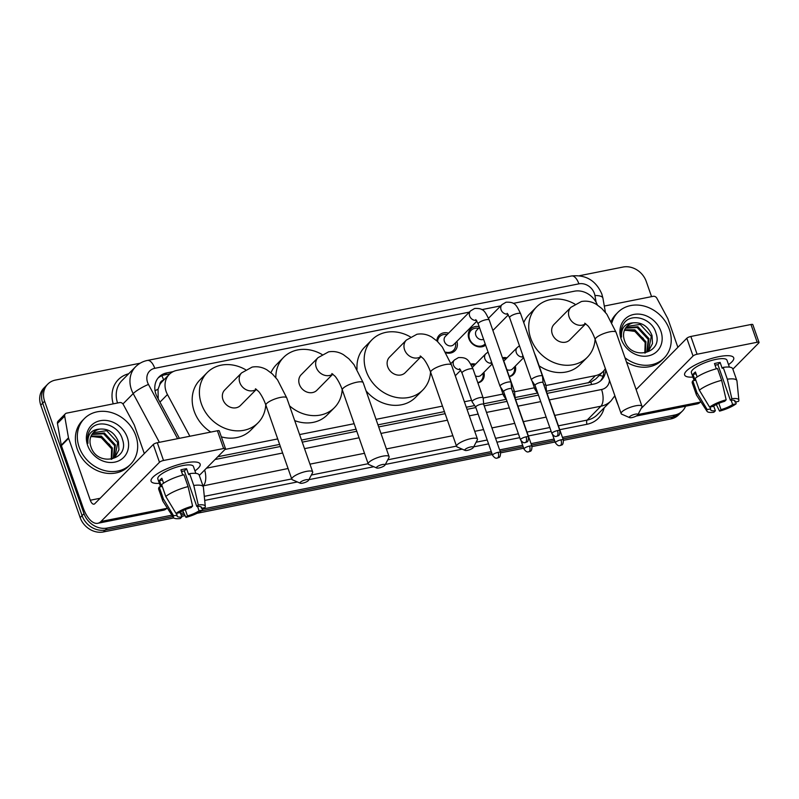 <?xml version="1.0" encoding="UTF-8"?>
<svg xmlns="http://www.w3.org/2000/svg" width="799" height="799" viewBox="0 0 799 799"><rect width="100%" height="100%" fill="white"/><g stroke="black" fill="none" stroke-linecap="round" stroke-linejoin="round"><path stroke-width="1.2" d="M483.894 372.354A10.397 8.839 -135.3 0 1 481.987 380.753A10.397 8.839 -135.3 0 1 477.892 382.911M515.305 366.102A10.397 8.839 -135.3 0 1 513.407 374.491A10.397 8.839 -135.3 0 1 509.303 376.659M456.888 341.383A11.066 9.398 -135.3 0 1 454.981 350.731A11.066 9.398 -135.3 0 1 446.062 352.848M485.632 345.148A11.066 9.398 -135.3 0 1 468.873 338.616A11.066 9.398 -135.3 0 1 470.661 328.918A11.066 9.398 -135.3 0 1 479.17 326.701M163.595 380.154A6.502 5.523 44.7 0 0 159.75 384.778L158.042 389.273L158.202 398.891M159.75 384.778A19.496 16.569 -135.3 0 1 162.047 381.722L169.268 374.411A19.496 16.569 44.7 0 0 167.46 394.536L189.862 436.244M546.466 391.29L590.88 382.172L595.794 378.946L603.045 371.605A19.496 16.569 44.7 0 0 605.352 368.539M217.767 456.748L279.63 444.424M301.523 440.069L356.064 429.203M377.957 424.848L444.414 411.615M466.296 407.25L474.646 405.592M483.645 403.795L506.057 399.33M515.055 397.542L537.467 393.078M597.382 304.978A19.496 16.569 44.7 0 0 574.371 291.206L513.278 303.37M546.516 391.919A4.225 1.109 160.7 0 0 546.506 391.85L545.987 385.498L595.395 375.66A19.496 16.569 44.7 0 0 603.045 371.605M224.998 449.428L277.712 438.931M299.595 434.566L354.147 423.71M376.029 419.345L442.486 406.112M464.369 401.757L471.59 400.319M483.695 404.394L483.165 398.002L503 394.057M531.964 446.281C531.874 452.733 529.807 450.796 528.798 451.815A4.225 1.928 78.7 0 0 529.328 451.525A4.225 1.928 -101.3 0 0 529.537 446.092A4.225 1.109 160.7 0 1 531.964 446.281L515.095 398.102A4.225 1.109 160.7 0 1 515.105 398.172L514.576 391.75L534.411 387.805M469.353 312.119L176.919 370.366A19.496 16.569 44.7 0 0 169.268 374.411M500.763 305.867L481.867 309.632M502.451 357.772A10.397 8.839 -135.3 0 1 506.985 357.872M470.731 364.104A10.397 8.839 -135.3 0 1 475.565 364.134M436.843 340.873A11.066 9.398 -135.3 0 1 439.25 335.181A11.066 9.398 -135.3 0 1 448.559 333.163M171.915 515.175L107.236 528.049A19.496 16.569 -135.3 0 1 84.005 513.687L44.624 401.228L42.707 403.175A19.496 16.569 -135.3 0 1 45.843 386.087A19.496 16.569 -135.3 0 0 42.707 403.175L82.087 515.635L42.707 403.175L40.779 405.133A19.496 16.569 -135.3 0 1 43.915 388.034L47.77 384.139A19.496 16.569 -135.3 0 1 55.421 380.084L140.135 363.215M107.236 528.049L105.308 530.007A19.496 16.569 -135.3 0 1 82.087 515.635A19.496 16.569 -135.3 0 0 105.308 530.007L172.814 516.563L105.308 530.007L103.391 531.954A19.496 16.569 -135.3 0 1 80.16 517.582L40.779 405.133M685.572 406.232A19.496 16.569 -135.3 0 1 682.476 410.966A19.496 16.569 -135.3 0 1 674.825 415.011L672.898 416.968L562.965 438.861L672.898 416.968A19.496 16.569 -135.3 0 0 680.548 412.913A19.496 16.569 -135.3 0 1 672.898 416.968L670.97 418.916L563.465 440.319M554.596 440.519L531.555 445.113L554.596 440.519M523.185 446.781L500.144 451.365L523.185 446.781M491.775 453.033L201.458 510.851L491.775 453.033M184.429 514.246L181.063 514.916L184.429 514.246M682.476 410.966L678.621 414.861A19.496 16.569 -135.3 0 1 670.97 418.916M555.115 441.987L532.054 446.581M523.695 448.239L500.643 452.833M492.284 454.501L197.163 513.278M185.138 515.675L181.573 516.384M173.792 517.932L103.391 531.954M579.495 275.715L623 267.046A19.496 16.569 -135.3 0 1 646.231 281.418L651.565 296.649M44.624 401.228A19.496 16.569 -135.3 0 1 47.77 384.139M674.825 415.011L562.456 437.393M554.087 439.06L531.045 443.645M522.676 445.313L499.625 449.907M491.265 451.575L202.447 509.093M183.73 512.818L180.554 513.457M173.183 371.615L166.681 372.903A19.496 16.569 44.7 0 0 159.031 376.958A19.496 16.569 44.7 0 0 157.233 397.083L179.385 438.331M547.045 393.388L593.837 384.069A19.496 16.569 44.7 0 0 601.487 380.024A19.496 16.569 44.7 0 0 605.722 369.607M215.031 459.515L280.359 446.501M302.252 442.147L356.793 431.28M378.686 426.926L445.133 413.692M467.025 409.328L475.854 407.57M484.224 405.902L507.045 401.358M515.635 399.65L538.456 395.106M158.122 377.977A19.496 16.569 -135.3 0 1 164.764 374.851L169.867 373.832M603.794 370.786A19.496 16.569 -135.3 0 1 600.478 380.953M611.944 322.576A32.499 27.615 -135.3 0 1 617.937 312.319A32.499 27.615 -135.3 0 1 669.402 329.518A32.499 27.615 -135.3 0 1 664.169 358.002A32.499 27.615 -135.3 0 1 624.988 357.752M611.245 321.228A32.499 27.615 -135.3 0 1 616.009 314.267L617.937 312.319M624.538 340.624C631.02 361.258 663.45 353.787 656.059 333.343C652.384 318.272 631.06 312.299 623.869 323.415C621.242 327.38 620.453 331.925 621.522 337.068C620.923 328.099 624.848 323.355 633.297 322.836A16.25 13.813 -135.3 0 0 627.085 326.182A16.25 13.813 -135.3 0 0 624.468 340.424A16.25 13.813 -135.3 0 0 624.538 340.624M660.893 331.205A22.752 19.336 -135.3 0 1 648.299 355.875A22.752 19.336 -135.3 0 1 621.203 339.116A22.752 19.336 -135.3 0 1 633.797 314.446A22.752 19.336 -135.3 0 1 660.893 331.205M648.528 350.691L651.285 336.329L640.219 324.414L626.825 326.451M644.983 353.048L648.938 350.292L652.483 343.59L652.044 335.55C648.269 326.401 642.016 322.157 633.297 322.836M646.8 352.049L648.229 339.425L637.163 327.5L625.457 328.239M647.26 351.73L648.988 338.646L637.922 326.731L625.777 327.76M644.823 353.068L645.173 342.511L634.106 330.596L624.419 330.347M645.332 352.878L645.932 341.742L634.865 329.827L624.648 329.787M624.518 330.087L634.696 331.375L643.325 338.416M664.169 358.002L662.241 359.95A32.499 27.615 -135.3 0 1 626.506 362.087M718.81 356.664A25.997 6.831 -19.3 0 1 729.747 355.795A25.997 6.831 -19.3 0 1 728.518 364.624A25.997 6.831 -19.3 0 0 733.712 357.822A25.997 6.831 -19.3 0 0 718.81 356.664A25.997 6.831 -19.3 0 0 686.481 370.946A25.997 6.831 -19.3 0 0 692.943 377.078A25.997 6.831 -19.3 0 1 684.643 375.001A25.997 6.831 -19.3 0 1 718.81 356.664M604.304 306.057L653.192 296.319A3.246 2.767 44.7 0 1 656.848 298.207L667.734 318.481A3.246 2.767 44.7 0 1 667.954 318.981L677.872 347.305M614.751 395.914L616.628 401.278A25.997 11.875 -101.3 0 0 618.146 405.083M636.194 416.059L697.118 403.934A25.997 11.875 -101.3 0 0 700.324 402.107L700.773 401.647M732.873 369.168L758.82 342.911A3.246 0.849 160.7 0 0 759.05 342.401A3.246 0.849 160.7 0 0 757.182 342.252L750.97 324.494A3.246 0.849 -19.3 0 1 752.828 324.644L759.05 342.401M697.088 354.227A3.246 0.849 160.7 0 0 693.043 356.004L686.83 338.247A3.246 0.849 -19.3 0 1 690.865 336.469L697.088 354.227L757.182 342.252M641.148 408.529L693.043 356.004M690.865 336.469L750.97 324.494M686.83 338.247L636.124 389.562M715.015 365.133A12.994 3.416 160.7 0 1 715.235 365.093A12.994 3.416 160.7 0 1 717.921 364.684L730.356 400.189A12.994 3.416 -19.3 0 1 735.13 401.178A12.994 3.416 -19.3 0 1 735.04 402.067L734.501 400.539M731.105 400.129L732.633 404.504A12.994 3.416 -19.3 0 1 721.028 409.627L718.84 403.365M716.393 364.883A12.994 3.416 -19.3 0 1 715.155 365.543M716.304 368.808L714.466 363.565A18.846 4.954 -19.3 0 1 717.402 362.896A18.846 4.954 -19.3 0 1 720.129 362.436L722.206 368.359L723.185 367.37A21.443 5.633 -19.3 0 1 732.733 368.788L736.878 380.634A21.443 5.633 -19.3 0 1 736.958 380.983L738.865 400.169A16.899 4.434 -19.3 0 1 738.526 401.378L735.04 402.067M694.141 380.514L691.385 372.644A18.846 4.954 -19.3 0 1 716.154 359.35A18.846 4.954 -19.3 0 1 726.97 360.179L729.397 367.111M697.167 376.938L695.43 371.974A18.846 4.954 -19.3 0 0 693.023 374.411L695.09 380.324L692.793 380.783L696.938 392.619L707.185 409.577L710.671 408.878L710.031 407.051M713.707 406.022L715.365 410.756L713.877 412.254A16.899 4.434 -19.3 0 1 707.035 411.315L696.558 395.135A21.443 5.633 -19.3 0 1 696.398 394.806L692.254 382.971A21.443 5.633 -19.3 0 1 692.793 380.783M695.2 378.346A21.443 5.633 -19.3 0 1 717.512 368.499L721.657 380.334L726.161 399.82L724.683 401.318A12.994 3.416 -19.3 0 0 713.078 406.441L709.592 407.14L699.345 390.182L695.2 378.346M696.398 394.806A21.443 5.633 -19.3 0 1 696.938 392.619M699.345 390.182A21.443 5.633 -19.3 0 1 721.657 380.334M716.294 404.544L719.549 411.125L721.028 409.627M732.633 404.504L736.119 403.815L735.899 401.897M736.119 403.815A16.899 4.434 -19.3 0 1 719.549 411.125M707.035 411.315A16.899 4.434 -19.3 0 1 707.185 409.577M709.592 407.14A16.899 4.434 -19.3 0 1 726.161 399.82M715.365 410.756A12.994 3.416 -19.3 0 1 710.591 409.767A12.994 3.416 -19.3 0 1 710.671 408.878M730.356 400.189L731.834 398.691L727.33 379.205L723.185 367.37M727.33 379.205A21.443 5.633 -19.3 0 1 736.878 380.634M731.834 398.691A16.899 4.434 -19.3 0 1 738.865 400.169M717.921 364.684L720.129 362.436M693.023 374.411L696.069 373.802M79.141 447.07A32.499 27.615 -135.3 0 1 84.374 418.586A32.499 27.615 -135.3 0 1 135.84 435.775A32.499 27.615 -135.3 0 1 130.607 464.269A32.499 27.615 -135.3 0 1 79.141 447.07M130.607 464.269L128.679 466.216A32.499 27.615 -135.3 0 1 77.213 449.018A32.499 27.615 -135.3 0 1 82.447 420.534L84.374 418.586M90.976 446.881C97.458 467.525 129.887 460.054 122.497 439.61C118.821 424.539 97.498 418.566 90.307 429.672C87.68 433.637 86.891 438.192 87.96 443.325C87.361 434.366 91.286 429.622 99.735 429.103A16.25 13.813 -135.3 0 0 93.523 432.439A16.25 13.813 -135.3 0 0 90.906 446.681A16.25 13.813 -135.3 0 0 90.976 446.881M127.331 437.472A22.752 19.336 -135.3 0 1 114.736 462.142A22.752 19.336 -135.3 0 1 87.64 445.373A22.752 19.336 -135.3 0 1 100.235 420.713A22.752 19.336 -135.3 0 1 127.331 437.472M114.966 456.958L117.723 442.586L106.657 430.671L93.263 432.708M111.421 459.305L115.376 456.559L118.921 449.847L118.482 441.817C114.706 432.659 108.454 428.424 99.735 429.103M113.238 458.306L114.666 445.682L103.6 433.767L91.895 434.496M113.698 457.997L115.426 444.913L104.359 432.988L92.215 434.027M111.261 459.335L111.61 448.778L100.544 436.863L90.856 436.604M111.77 459.145L112.369 448.009L101.303 436.084L91.086 436.044M90.956 436.344L101.133 437.642L109.763 444.683M635.315 414.172A4.554 1.198 160.7 0 0 630.641 415.939A4.554 1.198 160.7 0 0 629.612 417.627A4.554 1.198 160.7 0 0 631.949 417.577A4.554 1.198 160.7 0 0 637.872 414.731A4.554 1.198 160.7 0 0 635.315 414.172M629.612 417.627L621.792 414.222A11.046 2.906 -19.3 0 1 621.133 413.612A11.046 2.906 -19.3 0 1 635.654 405.812A11.046 2.906 -19.3 0 1 641.987 406.301A11.046 2.906 -19.3 0 1 641.857 407.19L637.872 414.731M584.748 323.186L587.784 325.732C588.074 325.822 592.299 331.146 595.225 339.625A11.046 2.906 160.7 0 1 609.747 331.835A11.046 2.906 160.7 0 1 616.079 332.324L606.841 314.217L601.727 308.404L596.324 304.329C591.62 301.523 586.656 300.594 581.432 301.513L570.915 307.315L554.067 324.364A11.046 9.388 44.7 0 0 552.289 334.052A11.046 9.388 44.7 0 0 569.787 339.895L585.717 323.775M595.085 339.215A35.745 30.382 -135.3 0 1 587.355 357.253A35.745 30.382 -135.3 0 1 530.736 338.347A35.745 30.382 -135.3 0 1 536.499 307.006A35.745 30.382 -135.3 0 1 574.9 304.119M523.745 322.626A35.745 30.382 -135.3 0 1 529.278 314.317L536.499 307.006M587.355 357.253L580.134 364.564A35.745 30.382 -135.3 0 1 539.105 365.812M470.771 446.941A4.554 1.198 160.7 0 0 466.087 448.708A4.554 1.198 160.7 0 0 465.058 450.396A4.554 1.198 160.7 0 0 467.405 450.356A4.554 1.198 160.7 0 0 473.328 447.51A4.554 1.198 160.7 0 0 470.771 446.941M465.058 450.396L457.238 446.991A11.046 2.906 -19.3 0 1 456.589 446.381A11.046 2.906 -19.3 0 1 471.1 438.591A11.046 2.906 -19.3 0 1 477.442 439.08A11.046 2.906 -19.3 0 1 477.313 439.959L473.328 447.51M420.204 355.954L423.23 358.511C423.52 358.591 427.755 363.915 430.681 372.394A11.046 2.906 160.7 0 1 445.193 364.604A11.046 2.906 160.7 0 1 451.535 365.093L442.296 346.986L437.183 341.183L431.78 337.098C427.075 334.302 422.112 333.363 416.888 334.282L406.361 340.084L389.512 357.143A11.046 9.388 44.7 0 0 387.735 366.821A11.046 9.388 44.7 0 0 405.233 372.674L421.173 356.544M430.531 371.994A35.745 30.382 -135.3 0 1 422.801 390.032A35.745 30.382 -135.3 0 1 366.192 371.116A35.745 30.382 -135.3 0 1 371.944 339.785A35.745 30.382 -135.3 0 1 410.346 336.888M357.043 369.258A35.745 30.382 -135.3 0 1 364.724 347.086L371.944 339.785M422.801 390.032L415.58 397.333A35.745 30.382 -135.3 0 1 366.032 390.811M382.431 464.539A4.554 1.198 160.7 0 0 377.747 466.306A4.554 1.198 160.7 0 0 376.719 467.994A4.554 1.198 160.7 0 0 379.056 467.944A4.554 1.198 160.7 0 0 384.988 465.098A4.554 1.198 160.7 0 0 382.431 464.539M376.719 467.994L368.898 464.579A11.046 2.906 -19.3 0 1 368.239 463.969A11.046 2.906 -19.3 0 1 382.761 456.179A11.046 2.906 -19.3 0 1 389.103 456.668A11.046 2.906 -19.3 0 1 388.963 457.557L384.988 465.098M331.855 373.552L334.891 376.099C335.181 376.189 339.415 381.513 342.332 389.992A11.046 2.906 160.7 0 1 356.853 382.202A11.046 2.906 160.7 0 1 363.195 382.691L353.947 364.584L348.843 358.771L343.44 354.686C338.736 351.89 333.772 350.951 328.549 351.88L318.022 357.682L301.173 374.731A11.046 9.388 44.7 0 0 299.395 384.419A11.046 9.388 44.7 0 0 316.893 390.262L332.833 374.132M275.835 377.647A35.745 30.382 -135.3 0 1 283.605 357.373A35.745 30.382 -135.3 0 1 322.007 354.476M270.971 372.724A35.745 30.382 -135.3 0 1 276.384 364.684L283.605 357.373M342.192 389.582A35.745 30.382 -135.3 0 1 334.461 407.62A35.745 30.382 -135.3 0 1 289.528 405.832M334.461 407.62L327.24 414.931A35.745 30.382 -135.3 0 1 294.711 420.614M305.997 479.76A4.554 1.198 160.7 0 0 301.313 481.527A4.554 1.198 160.7 0 0 300.284 483.215A4.554 1.198 160.7 0 0 302.621 483.165A4.554 1.198 160.7 0 0 308.554 480.319A4.554 1.198 160.7 0 0 305.997 479.76M300.284 483.215L292.464 479.799A11.046 2.906 -19.3 0 1 291.815 479.2A11.046 2.906 -19.3 0 1 306.327 471.4A11.046 2.906 -19.3 0 1 312.669 471.889A11.046 2.906 -19.3 0 1 312.529 472.778L308.554 480.319M255.43 388.773L258.457 391.32C258.746 391.41 262.981 396.733 265.897 405.213A11.046 2.906 160.7 0 1 280.419 397.423A11.046 2.906 160.7 0 1 286.761 397.912L277.513 379.805L272.409 373.992L267.006 369.907C262.302 367.111 257.338 366.172 252.114 367.101L241.588 372.903L224.739 389.952A11.046 9.388 44.7 0 0 222.961 399.64A11.046 9.388 44.7 0 0 240.459 405.483L256.399 389.353M265.757 404.803A35.745 30.382 -135.3 0 1 258.027 422.841A35.745 30.382 -135.3 0 1 201.418 403.934A35.745 30.382 -135.3 0 1 207.171 372.594A35.745 30.382 -135.3 0 1 245.573 369.697M210.806 432.069A35.745 30.382 -135.3 0 1 194.197 411.245A35.745 30.382 -135.3 0 1 199.95 379.905L207.171 372.594M258.027 422.841L250.806 430.152A35.745 30.382 -135.3 0 1 221.353 436.843M478.541 328.359A9.748 8.29 44.7 0 0 471.11 330.327A9.748 8.29 44.7 0 0 469.542 338.876A9.748 8.29 44.7 0 0 484.983 344.039A9.748 8.29 44.7 0 0 485.173 343.83M479.44 327.45L476.773 330.147A5.853 4.974 44.7 0 0 475.834 335.28A5.853 4.974 44.7 0 0 483.605 339.355M543.04 382.671A4.225 1.109 160.7 0 0 543.03 382.601L542.511 376.249A5.853 1.538 160.7 0 0 542.491 376.139A5.853 1.538 160.7 0 0 539.135 375.88A5.853 1.538 160.7 0 0 531.864 379.096A5.853 1.538 160.7 0 0 531.445 380.004A5.853 1.538 160.7 0 0 531.495 380.104L535.06 385.428M559.899 430.771C559.809 437.233 557.742 435.295 556.733 436.314A4.225 1.928 78.7 0 0 557.253 436.014A4.225 1.928 -101.3 0 0 557.472 430.591A4.225 1.109 160.7 0 1 559.899 430.771L543.03 382.601A4.225 1.109 160.7 0 0 540.603 382.411A4.225 1.109 160.7 0 0 535.35 384.728A4.225 1.109 160.7 0 0 535.05 385.388A4.225 1.109 160.7 0 0 535.09 385.458M447.13 334.611A9.748 8.29 44.7 0 0 439.7 336.589A9.748 8.29 44.7 0 0 437.592 341.563M475.755 319.61L478.192 323.885A5.853 1.538 160.7 0 1 485.552 319.82A5.853 1.538 160.7 0 1 485.872 319.76A5.853 1.538 160.7 0 1 489.228 320.019C484.753 310.901 483.655 308.104 474.626 308.474L470.591 310.871L445.363 336.409A5.853 4.974 44.7 0 0 444.414 341.533A5.853 4.974 44.7 0 0 453.682 344.629L476.923 321.098M528.489 437.033C528.399 443.485 526.331 441.547 525.323 442.566A4.225 1.928 78.7 0 0 525.842 442.276A4.225 1.928 -101.3 0 0 526.062 436.843A4.225 1.109 160.7 0 1 528.489 437.033L511.61 388.853A4.225 1.109 160.7 0 1 511.63 388.923L511.1 382.501A5.853 1.538 160.7 0 0 511.07 382.401A5.853 1.538 160.7 0 0 507.725 382.142A5.853 1.538 160.7 0 0 500.454 385.348A5.853 1.538 160.7 0 0 500.034 386.267A5.853 1.538 160.7 0 0 500.084 386.356L503.65 391.68M511.61 388.853A4.225 1.109 160.7 0 0 509.193 388.664A4.225 1.109 160.7 0 0 503.939 390.981A4.225 1.109 160.7 0 0 503.64 391.65A4.225 1.109 160.7 0 0 503.67 391.71M445.662 352.149A9.748 8.29 44.7 0 0 453.572 350.292A9.748 8.29 44.7 0 0 455.45 342.831M506.027 358.851A9.748 8.29 44.7 0 0 502.791 358.731M523.085 356.953A5.853 4.974 44.7 0 1 516.304 352.609A5.853 4.974 44.7 0 1 517.253 347.485L504.249 360.639A5.853 4.974 44.7 0 0 503.819 361.158M535.919 387.855A5.853 1.538 160.7 0 0 535.34 388.344A5.853 1.538 160.7 0 0 534.921 389.253A5.853 1.538 160.7 0 0 534.97 389.353L538.037 393.927M509.213 376.409A9.748 8.29 44.7 0 0 512.459 374.521A9.748 8.29 44.7 0 0 514.346 367.071M506.836 369.617A5.853 4.974 44.7 0 0 512.578 368.858L523.585 357.712M545.987 385.498A5.853 1.538 160.7 0 0 545.967 385.388A5.853 1.538 160.7 0 0 543.849 384.938M563.375 440.019C563.295 446.481 561.228 444.544 560.209 445.562A4.225 1.928 78.7 0 0 560.738 445.263A4.225 1.928 -101.3 0 0 560.958 439.84A4.225 1.109 160.7 0 1 563.375 440.019L546.506 391.85A4.225 1.109 160.7 0 0 546.176 391.58M474.606 365.103A9.748 8.29 44.7 0 0 471.25 365.003M491.675 363.205A5.853 4.974 44.7 0 1 484.893 358.861A5.853 4.974 44.7 0 1 485.842 353.737L472.838 366.891A5.853 4.974 44.7 0 0 472.399 367.41M504.499 394.107A5.853 1.538 160.7 0 0 503.929 394.596A5.853 1.538 160.7 0 0 503.51 395.515A5.853 1.538 160.7 0 0 503.56 395.605L506.626 400.179M477.802 382.671A9.748 8.29 44.7 0 0 481.048 380.783A9.748 8.29 44.7 0 0 482.936 373.323M475.425 375.87A5.853 4.974 44.7 0 0 481.158 375.121L492.174 363.964M514.576 391.75A5.853 1.538 160.7 0 0 514.556 391.65A5.853 1.538 160.7 0 0 512.439 391.2M483.165 398.002A5.853 1.538 160.7 0 0 483.135 397.902A5.853 1.538 160.7 0 0 479.79 397.642A5.853 1.538 160.7 0 0 472.519 400.848A5.853 1.538 160.7 0 0 472.099 401.767A5.853 1.538 160.7 0 0 472.149 401.867L475.715 407.18M483.695 404.434A4.225 1.109 160.7 0 0 483.675 404.354A4.225 1.109 160.7 0 0 481.258 404.174A4.225 1.109 160.7 0 0 476.004 406.491A4.225 1.109 160.7 0 0 475.705 407.15A4.225 1.109 160.7 0 0 475.735 407.22M185.248 462.931A25.997 6.831 -19.3 0 1 196.184 462.062A25.997 6.831 -19.3 0 1 194.956 470.881A25.997 6.831 -19.3 0 0 200.15 464.079A25.997 6.831 -19.3 0 0 185.248 462.931A25.997 6.831 -19.3 0 0 152.919 477.213A25.997 6.831 -19.3 0 0 159.381 483.345A25.997 6.831 -19.3 0 1 151.081 481.268A25.997 6.831 -19.3 0 1 185.248 462.931M68.484 437.822A3.246 2.767 44.7 0 0 68.624 438.341L61.403 445.652A3.246 2.767 -135.3 0 1 61.263 445.133L68.484 437.822L64.679 416.139A3.246 2.767 44.7 0 1 66.617 413.143L119.63 402.586A3.246 2.767 44.7 0 1 123.286 404.474L134.172 424.738A3.246 2.767 44.7 0 1 134.392 425.248L144.309 453.572M61.403 445.652L83.066 507.545A25.997 11.875 -101.3 0 0 97.778 523.295A25.997 11.875 -101.3 0 0 100.994 521.467L159.48 462.271L153.268 444.514L94.771 503.71A6.502 2.966 78.7 0 1 93.972 504.169A6.502 2.966 78.7 0 1 90.297 500.234L68.624 438.341M61.263 445.133L57.458 423.45A3.246 2.767 -135.3 0 1 58.117 421.123L65.338 413.812M97.778 523.295L163.555 510.191A25.997 11.875 -101.3 0 0 166.761 508.374L167.211 507.914M199.311 475.435L225.258 449.168A3.246 0.849 160.7 0 0 225.488 448.658A3.246 0.849 160.7 0 0 223.62 448.519L217.408 430.761A3.246 0.849 -19.3 0 1 219.266 430.901L225.488 448.658M153.268 444.514A3.246 0.849 -19.3 0 1 157.303 442.726L163.525 460.484L223.62 448.519M163.525 460.484A3.246 0.849 160.7 0 0 159.48 462.271M157.303 442.726L217.408 430.761M181.453 471.4A12.994 3.416 160.7 0 1 181.673 471.35A12.994 3.416 160.7 0 1 184.359 470.941L196.794 506.456A12.994 3.416 -19.3 0 1 201.568 507.445A12.994 3.416 -19.3 0 1 201.478 508.334L200.939 506.796M197.543 506.396L199.071 510.771A12.994 3.416 -19.3 0 1 187.465 515.894L185.278 509.632M182.831 471.14A12.994 3.416 -19.3 0 1 181.593 471.81M182.741 475.075L180.904 469.832A18.846 4.954 -19.3 0 1 183.84 469.163A18.846 4.954 -19.3 0 1 186.567 468.703L188.644 474.616L189.623 473.637A21.443 5.633 -19.3 0 1 199.171 475.055L203.316 486.891A21.443 5.633 -19.3 0 1 203.395 487.25L205.303 506.426A16.899 4.434 -19.3 0 1 204.963 507.635L201.478 508.334M160.589 486.781L157.822 478.901A18.846 4.954 -19.3 0 1 182.591 465.607A18.846 4.954 -19.3 0 1 193.408 466.446L195.835 473.378M163.605 483.195L161.867 478.231A18.846 4.954 -19.3 0 0 159.46 480.668L161.528 486.591L159.231 487.05L163.376 498.886L173.623 515.834L177.108 515.145L176.469 513.318M180.145 512.289L181.802 517.023L180.314 518.521A16.899 4.434 -19.3 0 1 173.473 517.582L162.996 501.392A21.443 5.633 -19.3 0 1 162.836 501.073L158.691 489.238A21.443 5.633 -19.3 0 1 159.231 487.05M161.638 484.613A21.443 5.633 -19.3 0 1 183.95 474.766L188.095 486.601L192.599 506.087L191.121 507.585A12.994 3.416 -19.3 0 0 179.515 512.708L176.03 513.397L165.783 496.449L161.638 484.613M162.836 501.073A21.443 5.633 -19.3 0 1 163.376 498.886M165.783 496.449A21.443 5.633 -19.3 0 1 188.095 486.601M182.731 510.811L185.987 517.392L187.465 515.894M199.071 510.771L202.556 510.072L202.337 508.164M202.556 510.072A16.899 4.434 -19.3 0 1 185.987 517.392M173.473 517.582A16.899 4.434 -19.3 0 1 173.623 515.834M176.03 513.397A16.899 4.434 -19.3 0 1 192.599 506.087M181.802 517.023A12.994 3.416 -19.3 0 1 177.028 516.034A12.994 3.416 -19.3 0 1 177.108 515.145M196.794 506.456L198.272 504.958L193.767 485.472L189.623 473.637M193.767 485.472A21.443 5.633 -19.3 0 1 203.316 486.891M198.272 504.958A16.899 4.434 -19.3 0 1 205.303 506.426M184.359 470.941L186.567 468.703M159.46 480.668L162.507 480.059M155.036 390.691A19.496 3.496 -28.2 0 1 158.042 389.273M591.56 384.529A19.496 8.909 -101.3 0 0 590.88 382.172M599.24 375.46A19.496 6.592 -9.9 0 1 603.015 376.269M163.685 380.064A19.496 8.909 -101.3 0 0 161.827 375.74M588.154 382.981L595.395 375.66M159.95 402.137L167.46 394.536M80.16 517.582L84.005 513.687M596.104 302.242L594.925 295.52A12.994 11.046 44.7 0 0 594.376 293.423A12.994 11.046 44.7 0 0 578.895 283.845L154.766 368.319A12.994 11.046 44.7 0 0 147.565 382.411A12.994 11.046 44.7 0 0 148.464 384.429L177.608 438.691M594.925 295.52A12.994 4.395 -9.9 0 1 602.915 298.147L601.827 294.002C595.924 280.519 585.827 274.506 571.535 275.975A12.994 5.943 78.7 0 1 578.895 283.845M159.381 442.316L133.193 393.587A25.997 22.092 -135.3 0 1 131.416 389.542A25.997 22.092 -135.3 0 1 135.6 366.751L121.877 380.644A25.997 22.092 44.7 0 0 117.543 402.996M122.946 403.954L133.193 393.587A12.994 2.327 -28.2 0 1 148.464 384.429M604.174 407.81A29.243 24.859 -135.3 0 1 587.005 424.269L559.759 429.702M551.17 431.41L528.349 435.954M519.759 437.662L496.938 442.207M488.569 443.874L473.677 446.841M462.162 449.138L385.338 464.439M373.822 466.726L308.903 479.66M297.388 481.957L204.704 500.414M113.218 403.865A29.243 24.859 -135.3 0 1 128.679 373.762M611.095 400.808A25.997 22.092 -135.3 0 1 600.888 406.212L587.165 420.094A25.997 22.092 44.7 0 0 597.372 414.691L611.095 400.808L614.87 395.715M288.069 468.514L202.976 485.922M204.664 470.012A12.994 5.943 78.7 0 1 203.555 485.343A25.997 22.092 -135.3 0 1 202.826 485.472M549.322 399.899L601.557 389.503A12.994 5.943 78.7 0 1 600.888 406.212L554.756 415.4M546.156 417.108L523.335 421.652M514.746 423.37L491.924 427.914M483.555 429.572L474.726 431.33M452.843 435.695L386.386 448.928M364.504 453.293L309.952 464.149M204.304 496.349L291.715 478.941M311.34 475.025L368.149 463.72M387.775 459.805L456.499 446.122M476.114 442.217L487.21 439.999M495.58 438.341L518.401 433.797M526.99 432.079L549.812 427.535M558.401 425.827L587.165 420.094A3.246 1.488 -101.3 0 0 587.005 424.269M206.472 468.184L282.646 453.013M304.529 448.658L359.071 437.792M380.963 433.438L447.42 420.194M469.303 415.84L478.132 414.082M486.501 412.414L509.323 407.87M517.912 406.162L540.733 401.617M601.557 389.503A12.994 11.046 44.7 0 0 609.467 380.294M571.535 275.975L147.406 360.439A12.994 5.943 78.7 0 1 154.766 368.319M164.764 374.851L166.681 372.903M637.982 414.521L700.324 402.107M570.915 307.315A11.046 9.388 44.7 0 0 569.138 317.003A11.046 9.388 44.7 0 0 582.301 325.143A11.046 9.388 44.7 0 0 585.627 323.705M406.361 340.084A11.046 9.388 44.7 0 0 404.584 349.772A11.046 9.388 44.7 0 0 417.747 357.912A11.046 9.388 44.7 0 0 421.083 356.474M318.022 357.682A11.046 9.388 44.7 0 0 316.244 367.36A11.046 9.388 44.7 0 0 329.408 375.51A11.046 9.388 44.7 0 0 332.744 374.072M241.588 372.903A11.046 9.388 44.7 0 0 239.81 382.591A11.046 9.388 44.7 0 0 252.973 390.731A11.046 9.388 44.7 0 0 256.309 389.293M488.539 318.232L502.002 304.619A5.853 4.974 44.7 0 0 501.053 309.742A5.853 4.974 44.7 0 0 507.834 314.087M502.002 304.619L506.037 302.222C515.065 301.852 516.164 304.649 520.638 313.757A5.853 1.538 160.7 0 0 517.283 313.498A5.853 1.538 160.7 0 0 516.963 313.568A5.853 1.538 160.7 0 0 509.602 317.622L507.165 313.348M557.472 430.591A4.225 1.109 160.7 0 0 551.919 433.567L535.05 385.388M470.591 310.871A5.853 4.974 44.7 0 0 469.642 316.005A5.853 4.974 44.7 0 0 476.424 320.339M526.062 436.843A4.225 1.109 160.7 0 0 520.509 439.82L503.64 391.65M534.471 353.248L535.889 356.624A5.853 1.538 160.7 0 0 535.54 356.304M560.958 439.84A4.225 1.109 160.7 0 0 555.405 442.816L552.588 434.776M503.06 359.5L504.479 362.886A5.853 1.538 160.7 0 0 504.129 362.556M529.537 446.092A4.225 1.109 160.7 0 0 523.984 449.068L521.178 441.038M498.127 452.344A4.225 1.928 -101.3 0 1 497.907 457.777A4.225 1.928 78.7 0 1 497.387 458.077C498.396 457.048 500.464 458.996 500.554 452.534A4.225 1.109 160.7 0 0 498.127 452.344A4.225 1.109 160.7 0 0 492.574 455.33L475.705 407.15M450.956 363.505L454.421 359.989A5.853 4.974 44.7 0 0 453.482 365.123A5.853 4.974 44.7 0 0 460.264 369.468M454.421 359.989L458.466 357.592C467.495 357.233 468.584 360.019 473.068 369.138A5.853 1.538 160.7 0 0 469.712 368.878A5.853 1.538 160.7 0 0 469.383 368.948A5.853 1.538 160.7 0 0 462.022 373.003L472.099 401.767M100.994 521.467L166.761 508.374M90.297 500.234L100.155 498.266M64.679 416.139L57.458 423.45M147.406 360.439C142.821 361.378 138.886 363.485 135.6 366.751M605.412 312.369L602.915 298.147M595.225 339.625L621.133 413.612M616.079 332.324L641.987 406.301M430.681 372.394L456.589 446.381M451.535 365.093L477.442 439.08M342.332 389.992L368.239 463.969M363.195 382.691L389.103 456.668M265.897 405.213L291.815 479.2M286.761 397.912L312.669 471.889M471.11 330.327L468.474 333.003M509.602 317.622L531.445 380.004M484.983 344.039L482.336 346.706M492.893 330.476L508.334 314.846M520.638 313.757L542.491 376.139M551.919 433.567C555.335 438.072 556.434 435.904 556.733 436.314M439.7 336.589L437.053 339.265M478.192 323.885L500.034 386.267M453.572 350.292L450.926 352.968M489.228 320.019L511.07 382.401M520.509 439.82C523.924 444.324 525.023 442.167 525.323 442.566M531.964 380.803L534.921 389.253M512.459 374.521L510.781 376.229M523.715 357.932L522.416 356.214M517.253 347.485L519.47 345.807M535.889 356.624L545.967 385.388M555.405 442.816C558.811 447.32 559.909 445.153 560.209 445.562M500.554 387.056L503.51 395.515M481.048 380.783L479.37 382.481M492.304 364.184L491.005 362.476M485.842 353.737L488.059 352.069M504.479 362.886L514.556 391.65M523.984 449.068C527.4 453.572 528.499 451.415 528.798 451.815M455.27 375.78L460.763 370.227M462.022 373.003L459.595 368.729M473.068 369.138L483.135 397.902M500.554 452.534L483.675 404.354M492.574 455.33C495.989 459.834 497.088 457.667 497.387 458.077"/></g></svg>
